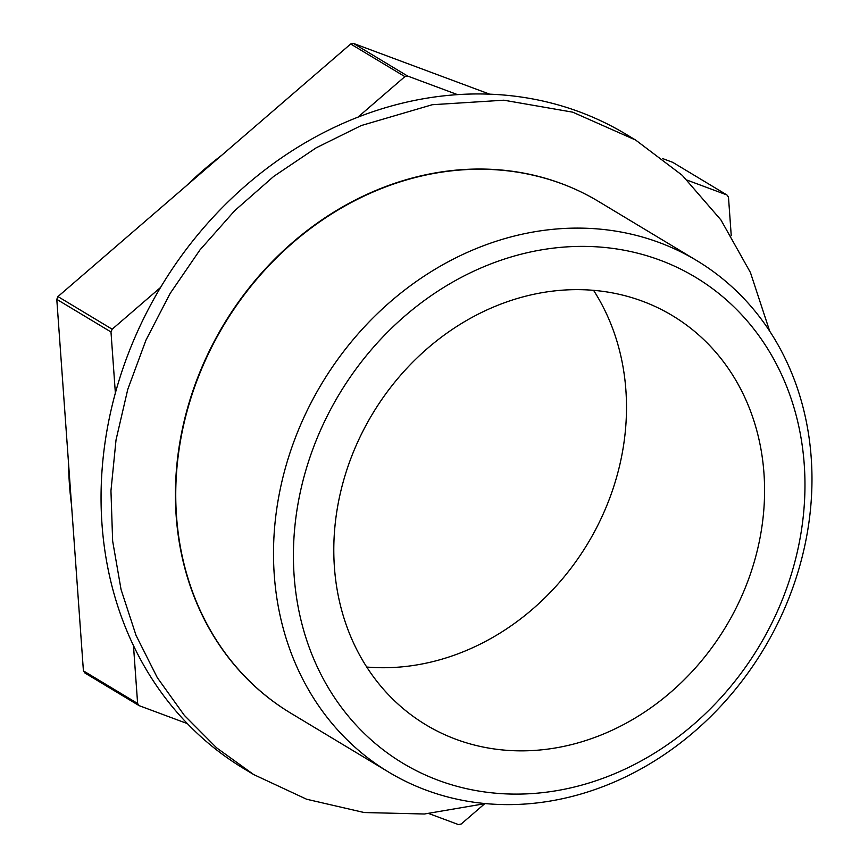 <?xml version="1.0" encoding="UTF-8"?>
<svg xmlns="http://www.w3.org/2000/svg" width="868" height="868" viewBox="0 0 868 868"><rect width="100%" height="100%" fill="white"/><g stroke="black" fill="none" stroke-linecap="round" stroke-linejoin="round"><path stroke-width="1.3" d="M290.823 713.192A298.57 257.785 -58.9 0 1 290.661 713.095A298.57 257.785 -58.9 0 1 179.687 443.288A298.57 257.785 -58.9 0 1 377.396 189.821A298.57 257.785 -58.9 0 1 580.464 191.687L581.267 192.078A298.57 257.785 -58.9 0 1 598.67 201.528L696.744 260.584A298.57 257.785 121.1 0 0 409.305 286.538A298.57 257.785 121.1 0 0 274.266 574.985A298.57 257.785 121.1 0 0 388.734 772.14A298.57 257.785 121.1 0 0 676.172 746.187A298.57 257.785 121.1 0 0 811.211 457.74A298.57 257.785 121.1 0 0 696.744 260.584M769.721 331.229L750.429 272.519L720.95 219.973L682.259 175.325L635.669 140.073L572.717 112.167L503.863 100.2L432.264 104.724L361.24 125.556L316.158 147.842L273.691 176.421L234.685 210.685L199.944 249.941L170.15 293.417L145.933 340.202L127.77 389.374L116.03 439.913L110.952 490.811L112.645 541.024L121.064 589.546L136.048 635.387L157.282 677.615L184.352 715.373L216.696 747.901L253.662 774.549L306.61 799.233L364.169 812.535L424.409 814L485.32 803.594M530.37 174.609C548.153 178.428 565.122 184.244 581.289 192.067L580.464 191.687M253.662 774.549L243.973 768.712A370.3 319.717 -58.9 0 1 106.352 434.087A370.3 319.717 -58.9 0 1 351.562 119.719A370.3 319.717 -58.9 0 1 625.991 134.247L635.669 140.073M177.864 532.594A287.21 247.977 121.1 0 0 179.253 540.232M393.779 183.94A287.21 247.977 121.1 0 0 386.369 186.294M530.37 174.587A298.57 257.785 121.1 0 0 176.508 516.124A298.57 257.785 121.1 0 0 290.975 713.29L388.734 772.14M731.247 235.695L728.48 197.144A395.602 341.558 121.1 0 0 726.95 194.974L687.369 180.229M457.534 94.634L407.591 76.037A395.602 341.558 121.1 0 0 404.889 76.623L357.876 117.191M160.558 287.449L112.167 329.211A395.602 341.558 121.1 0 0 110.985 331.967L115.368 393.052M133.466 645.542L137.621 703.492A395.602 341.558 121.1 0 0 139.151 705.662L187.401 723.63M429.031 813.631L458.499 824.6A395.602 341.558 121.1 0 0 461.212 824.003L484.669 803.768M662.642 158.573L672.743 162.338L726.95 194.974M407.591 76.037L353.395 43.4L489.693 94.167M353.395 43.4A395.602 341.558 121.1 0 0 350.683 43.997L404.889 76.623M112.167 329.211L57.961 296.574L350.683 43.997M57.961 296.574A395.602 341.558 121.1 0 0 56.789 299.341L110.985 331.967M137.621 703.492L83.415 670.855L56.789 299.341M83.415 670.855A395.602 341.558 121.1 0 0 84.945 673.025L139.151 705.662M71.523 504.937A343.348 296.444 -58.9 0 1 68.605 464.217M186.479 185.676A343.348 296.444 -58.9 0 1 221.709 155.285M366.741 667.036A238.852 206.226 121.1 0 0 625.893 390.209A238.852 206.226 121.1 0 0 593.56 290.324M334.408 567.14A238.852 206.226 121.1 0 0 425.993 724.878A238.852 206.226 121.1 0 0 655.937 704.111A238.852 206.226 121.1 0 0 763.97 473.353A238.852 206.226 121.1 0 0 672.396 315.626A238.852 206.226 121.1 0 0 442.441 336.383A238.852 206.226 121.1 0 0 334.408 567.14M804.245 464.554A283.641 244.895 121.1 0 0 529.968 252.1A283.641 244.895 121.1 0 0 294.144 575.94A283.641 244.895 121.1 0 0 568.41 788.394A283.641 244.895 121.1 0 0 804.245 464.554"/></g></svg>
